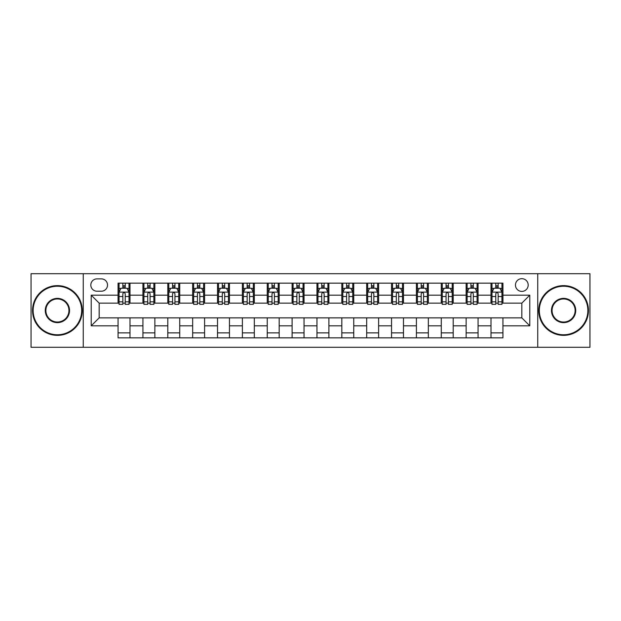 <?xml version="1.0" encoding="UTF-8"?>
<svg xmlns="http://www.w3.org/2000/svg" width="621" height="621" viewBox="0 0 621 621"><rect width="100%" height="100%" fill="white"/><g stroke="black" fill="none" stroke-linecap="round" stroke-linejoin="round"><path stroke-width="0.93" d="M521.826 278.674A6.365 6.365 0 0 0 515.461 285.039A6.365 6.365 0 0 0 521.826 291.404A6.365 6.365 0 0 0 528.192 285.039A6.365 6.365 0 0 0 521.826 278.674M537.739 347.294L589.95 347.294L589.95 273.706L537.739 273.706L537.739 347.294L83.261 347.294L83.261 273.706L31.05 273.706L31.05 347.294L83.261 347.294M96.985 291.21L101.363 291.21A6.163 6.163 0 0 0 107.526 285.039A6.163 6.163 0 0 0 101.363 278.876L96.985 278.876A6.163 6.163 0 0 0 90.821 285.039A6.163 6.163 0 0 0 96.985 291.21M537.739 273.706L83.261 273.706M118.068 325.815L91.217 325.815L91.217 295.185L118.068 295.185L118.068 303.141L99.174 303.141L99.174 317.859L118.068 317.859L118.068 337.847L502.932 337.847L502.932 317.859L521.826 317.859L521.826 303.141L502.932 303.141L502.932 295.185L529.783 295.185L529.783 325.815L502.932 325.815M502.932 295.185L502.932 283.153L118.068 283.153L118.068 295.185M491.001 283.153L491.001 303.141L491.995 303.141M495.775 303.141L498.158 303.141M501.939 303.141L502.932 303.141M491.001 303.141L477.075 303.141M466.138 283.153L466.138 303.141L467.132 303.141M470.912 303.141L473.295 303.141M466.138 303.141L452.212 303.141M441.275 283.153L441.275 303.141L442.268 303.141M446.049 303.141L448.432 303.141M441.275 303.141L427.349 303.141M416.412 283.153L416.412 303.141L417.405 303.141M421.185 303.141L423.576 303.141M416.412 303.141L402.493 303.141M391.548 283.153L391.548 303.141L392.542 303.141M396.322 303.141L398.713 303.141M391.548 303.141L377.63 303.141M366.685 283.153L366.685 303.141L367.686 303.141M371.459 303.141L373.85 303.141M366.685 303.141L352.767 303.141M341.829 283.153L341.829 303.141L342.823 303.141M346.603 303.141L348.986 303.141M341.829 303.141L327.904 303.141M316.966 283.153L316.966 303.141L317.96 303.141M321.74 303.141L324.123 303.141M316.966 303.141L303.04 303.141M292.103 283.153L292.103 303.141L293.096 303.141M296.877 303.141L299.26 303.141M292.103 303.141L278.177 303.141M267.24 283.153L267.24 303.141L268.233 303.141M272.014 303.141L274.397 303.141M267.24 303.141L253.314 303.141M242.376 283.153L242.376 303.141L243.37 303.141M247.15 303.141L249.541 303.141M242.376 303.141L228.458 303.141M217.513 283.153L217.513 303.141L218.507 303.141M222.287 303.141L224.678 303.141M217.513 303.141L203.595 303.141M192.657 283.153L192.657 303.141L193.651 303.141M197.424 303.141L199.815 303.141M192.657 303.141L178.732 303.141M167.794 283.153L167.794 303.141L168.788 303.141M172.568 303.141L174.951 303.141M167.794 303.141L153.868 303.141M142.931 283.153L142.931 303.141L143.925 303.141M147.705 303.141L150.088 303.141M142.931 303.141L129.005 303.141M118.068 303.141L119.061 303.141M122.842 303.141L125.225 303.141M118.068 317.859L129.999 317.859L129.999 337.847M502.932 317.859L129.999 317.859M129.999 283.153L129.999 303.141M118.068 288.121L119.061 288.121M122.842 288.121L125.225 288.121M129.005 288.121L129.999 288.121M118.068 332.879L129.999 332.879M142.931 317.859L142.931 337.847M154.862 283.153L154.862 303.141M142.931 288.121L143.925 288.121M147.705 288.121L150.088 288.121M153.868 288.121L154.862 288.121M154.862 317.859L154.862 337.847M142.931 332.879L154.862 332.879M167.794 317.859L167.794 337.847M179.725 317.859L179.725 337.847M167.794 332.879L179.725 332.879M179.725 283.153L179.725 303.141M167.794 288.121L168.788 288.121M172.568 288.121L174.951 288.121M178.732 288.121L179.725 288.121M192.657 317.859L192.657 337.847M204.588 317.859L204.588 337.847M192.657 332.879L204.588 332.879M204.588 283.153L204.588 303.141M192.657 288.121L193.651 288.121M197.424 288.121L199.815 288.121M203.595 288.121L204.588 288.121M217.513 317.859L217.513 337.847M229.452 317.859L229.452 337.847M217.513 332.879L229.452 332.879M229.452 283.153L229.452 303.141M217.513 288.121L218.507 288.121M222.287 288.121L224.678 288.121M228.458 288.121L229.452 288.121M242.376 317.859L242.376 337.847M254.315 317.859L254.315 337.847M242.376 332.879L254.315 332.879M254.315 283.153L254.315 303.141M242.376 288.121L243.37 288.121M247.15 288.121L249.541 288.121M253.314 288.121L254.315 288.121M267.24 317.859L267.24 337.847M279.171 317.859L279.171 337.847M267.24 332.879L279.171 332.879M279.171 283.153L279.171 303.141M267.24 288.121L268.233 288.121M272.014 288.121L274.397 288.121M278.177 288.121L279.171 288.121M292.103 317.859L292.103 337.847M304.034 317.859L304.034 337.847M292.103 332.879L304.034 332.879M304.034 283.153L304.034 303.141M292.103 288.121L293.096 288.121M296.877 288.121L299.26 288.121M303.04 288.121L304.034 288.121M316.966 317.859L316.966 337.847M328.897 317.859L328.897 337.847M316.966 332.879L328.897 332.879M328.897 283.153L328.897 303.141M316.966 288.121L317.96 288.121M321.74 288.121L324.123 288.121M327.904 288.121L328.897 288.121M341.829 317.859L341.829 337.847M353.76 317.859L353.76 337.847M341.829 332.879L353.76 332.879M353.76 283.153L353.76 303.141M341.829 288.121L342.823 288.121M346.603 288.121L348.986 288.121M352.767 288.121L353.76 288.121M366.685 317.859L366.685 337.847M378.624 317.859L378.624 337.847M366.685 332.879L378.624 332.879M378.624 283.153L378.624 303.141M366.685 288.121L367.686 288.121M371.459 288.121L373.85 288.121M377.63 288.121L378.624 288.121M391.548 317.859L391.548 337.847M403.487 317.859L403.487 337.847M391.548 332.879L403.487 332.879M403.487 283.153L403.487 303.141M391.548 288.121L392.542 288.121M396.322 288.121L398.713 288.121M402.493 288.121L403.487 288.121M416.412 317.859L416.412 337.847M428.343 317.859L428.343 337.847M416.412 332.879L428.343 332.879M428.343 283.153L428.343 303.141M416.412 288.121L417.405 288.121M421.185 288.121L423.576 288.121M427.349 288.121L428.343 288.121M441.275 317.859L441.275 337.847M453.206 317.859L453.206 337.847M441.275 332.879L453.206 332.879M453.206 283.153L453.206 303.141M441.275 288.121L442.268 288.121M446.049 288.121L448.432 288.121M452.212 288.121L453.206 288.121M466.138 317.859L466.138 337.847M478.069 317.859L478.069 337.847M466.138 332.879L478.069 332.879M478.069 283.153L478.069 303.141M466.138 288.121L467.132 288.121M470.912 288.121L473.295 288.121M477.075 288.121L478.069 288.121M491.001 317.859L491.001 337.847M491.001 332.879L502.932 332.879M491.001 288.121L491.995 288.121M495.775 288.121L498.158 288.121M501.939 288.121L502.932 288.121M99.174 303.141L91.217 295.185M99.174 317.859L91.217 325.815M529.783 295.185L521.826 303.141M529.783 325.815L521.826 317.859M125.225 285.738L122.842 285.738M129.005 301.837L125.225 301.837L125.225 304.337L129.005 304.337L129.005 292.204L127.018 288.222L121.048 288.222L119.061 292.204L119.061 304.337L122.842 304.337L122.842 301.837L119.061 301.837M119.061 292.204L119.061 283.153M129.005 292.204L129.005 283.153M122.842 288.222L122.842 283.153M125.225 283.153L125.225 288.222M125.225 301.837L125.225 293.694C124.433 292.157 123.641 292.157 122.842 293.694L122.842 301.837M150.088 285.738L147.705 285.738M153.868 301.837L150.088 301.837L150.088 304.337L153.868 304.337L153.868 292.204L151.881 288.222L145.912 288.222L143.925 292.204L143.925 304.337L147.705 304.337L147.705 301.837L143.925 301.837M143.925 292.204L143.925 283.153M153.868 292.204L153.868 283.153M147.705 288.222L147.705 283.153M150.088 283.153L150.088 288.222M150.088 301.837L150.088 293.694C149.296 292.157 148.497 292.157 147.705 293.694L147.705 301.837M174.951 285.738L172.568 285.738M178.732 301.837L174.951 301.837L174.951 304.337L178.732 304.337L178.732 292.204L176.744 288.222L170.775 288.222L168.788 292.204L168.788 304.337L172.568 304.337L172.568 301.837L168.788 301.837M168.788 292.204L168.788 283.153M178.732 292.204L178.732 283.153M172.568 288.222L172.568 283.153M174.951 283.153L174.951 288.222M174.951 301.837L174.951 293.694C174.159 292.157 173.36 292.157 172.568 293.694L172.568 301.837M199.815 285.738L197.424 285.738M203.595 301.837L199.815 301.837L199.815 304.337L203.595 304.337L203.595 292.204L201.608 288.222L195.638 288.222L193.651 292.204L193.651 304.337L197.424 304.337L197.424 301.837L193.651 301.837M193.651 292.204L193.651 283.153M203.595 292.204L203.595 283.153M197.424 288.222L197.424 283.153M199.815 283.153L199.815 288.222M199.815 301.837L199.815 293.694C199.023 292.157 198.223 292.157 197.424 293.694L197.424 301.837M224.678 285.738L222.287 285.738M228.458 301.837L224.678 301.837L224.678 304.337L228.458 304.337L228.458 292.204L226.463 288.222L220.502 288.222L218.507 292.204L218.507 304.337L222.287 304.337L222.287 301.837L218.507 301.837M218.507 292.204L218.507 283.153M228.458 292.204L228.458 283.153M222.287 288.222L222.287 283.153M224.678 283.153L224.678 288.222M224.678 301.837L224.678 293.694C223.878 292.157 223.086 292.157 222.287 293.694L222.287 301.837M57.404 286.234A24.266 24.266 0 0 0 33.138 310.5A24.266 24.266 0 0 0 57.404 334.766A24.266 24.266 0 0 0 81.669 310.5A24.266 24.266 0 0 0 57.404 286.234M57.404 335.363A24.863 24.863 0 0 1 32.54 310.5A24.863 24.863 0 0 1 57.404 285.637A24.863 24.863 0 0 1 82.267 310.5A24.863 24.863 0 0 1 57.404 335.363M57.404 298.367A12.133 12.133 0 0 1 69.536 310.5A12.133 12.133 0 0 1 57.404 322.633A12.133 12.133 0 0 1 45.271 310.5A12.133 12.133 0 0 1 57.404 298.367M57.404 322.035A11.535 11.535 0 0 0 68.939 310.5A11.535 11.535 0 0 0 57.404 298.965A11.535 11.535 0 0 0 45.869 310.5A11.535 11.535 0 0 0 57.404 322.035M563.596 286.234A24.266 24.266 0 0 0 539.331 310.5A24.266 24.266 0 0 0 563.596 334.766A24.266 24.266 0 0 0 587.862 310.5A24.266 24.266 0 0 0 563.596 286.234M563.596 335.363A24.863 24.863 0 0 1 538.733 310.5A24.863 24.863 0 0 1 563.596 285.637A24.863 24.863 0 0 1 588.46 310.5A24.863 24.863 0 0 1 563.596 335.363M563.596 298.367A12.133 12.133 0 0 1 575.729 310.5A12.133 12.133 0 0 1 563.596 322.633A12.133 12.133 0 0 1 551.464 310.5A12.133 12.133 0 0 1 563.596 298.367M563.596 322.035A11.535 11.535 0 0 0 575.131 310.5A11.535 11.535 0 0 0 563.596 298.965A11.535 11.535 0 0 0 552.061 310.5A11.535 11.535 0 0 0 563.596 322.035M249.541 285.738L247.15 285.738M253.314 301.837L249.541 301.837L249.541 304.337L253.314 304.337L253.314 292.204L251.326 288.222L245.365 288.222L243.37 292.204L243.37 304.337L247.15 304.337L247.15 301.837L243.37 301.837M243.37 292.204L243.37 283.153M253.314 292.204L253.314 283.153M247.15 288.222L247.15 283.153M249.541 283.153L249.541 288.222M249.541 301.837L249.541 293.694C248.742 292.157 247.95 292.157 247.15 293.694L247.15 301.837M274.397 285.738L272.014 285.738M278.177 301.837L274.397 301.837L274.397 304.337L278.177 304.337L278.177 292.204L276.19 288.222L270.22 288.222L268.233 292.204L268.233 304.337L272.014 304.337L272.014 301.837L268.233 301.837M268.233 292.204L268.233 283.153M278.177 292.204L278.177 283.153M272.014 288.222L272.014 283.153M274.397 283.153L274.397 288.222M274.397 301.837L274.397 293.694C273.605 292.157 272.813 292.157 272.014 293.694L272.014 301.837M299.26 285.738L296.877 285.738M303.04 301.837L299.26 301.837L299.26 304.337L303.04 304.337L303.04 292.204L301.053 288.222L295.084 288.222L293.096 292.204L293.096 304.337L296.877 304.337L296.877 301.837L293.096 301.837M293.096 292.204L293.096 283.153M303.04 292.204L303.04 283.153M296.877 288.222L296.877 283.153M299.26 283.153L299.26 288.222M299.26 301.837L299.26 293.694C298.468 292.157 297.669 292.157 296.877 293.694L296.877 301.837M324.123 285.738L321.74 285.738M327.904 301.837L324.123 301.837L324.123 304.337L327.904 304.337L327.904 292.204L325.916 288.222L319.947 288.222L317.96 292.204L317.96 304.337L321.74 304.337L321.74 301.837L317.96 301.837M317.96 292.204L317.96 283.153M327.904 292.204L327.904 283.153M321.74 288.222L321.74 283.153M324.123 283.153L324.123 288.222M324.123 301.837L324.123 293.694C323.331 292.157 322.532 292.157 321.74 293.694L321.74 301.837M348.986 285.738L346.603 285.738M352.767 301.837L348.986 301.837L348.986 304.337L352.767 304.337L352.767 292.204L350.78 288.222L344.81 288.222L342.823 292.204L342.823 304.337L346.603 304.337L346.603 301.837L342.823 301.837M342.823 292.204L342.823 283.153M352.767 292.204L352.767 283.153M346.603 288.222L346.603 283.153M348.986 283.153L348.986 288.222M348.986 301.837L348.986 293.694C348.195 292.157 347.395 292.157 346.603 293.694L346.603 301.837M373.85 285.738L371.459 285.738M377.63 301.837L373.85 301.837L373.85 304.337L377.63 304.337L377.63 292.204L375.635 288.222L369.674 288.222L367.686 292.204L367.686 304.337L371.459 304.337L371.459 301.837L367.686 301.837M367.686 292.204L367.686 283.153M377.63 292.204L377.63 283.153M371.459 288.222L371.459 283.153M373.85 283.153L373.85 288.222M373.85 301.837L373.85 293.694C373.058 292.157 372.258 292.157 371.459 293.694L371.459 301.837M398.713 285.738L396.322 285.738M402.493 301.837L398.713 301.837L398.713 304.337L402.493 304.337L402.493 292.204L400.498 288.222L394.537 288.222L392.542 292.204L392.542 304.337L396.322 304.337L396.322 301.837L392.542 301.837M392.542 292.204L392.542 283.153M402.493 292.204L402.493 283.153M396.322 288.222L396.322 283.153M398.713 283.153L398.713 288.222M398.713 301.837L398.713 293.694C397.914 292.157 397.122 292.157 396.322 293.694L396.322 301.837M423.576 285.738L421.185 285.738M427.349 301.837L423.576 301.837L423.576 304.337L427.349 304.337L427.349 292.204L425.362 288.222L419.392 288.222L417.405 292.204L417.405 304.337L421.185 304.337L421.185 301.837L417.405 301.837M417.405 292.204L417.405 283.153M427.349 292.204L427.349 283.153M421.185 288.222L421.185 283.153M423.576 283.153L423.576 288.222M423.576 301.837L423.576 293.694C422.777 292.157 421.985 292.157 421.185 293.694L421.185 301.837M448.432 285.738L446.049 285.738M452.212 301.837L448.432 301.837L448.432 304.337L452.212 304.337L452.212 292.204L450.225 288.222L444.256 288.222L442.268 292.204L442.268 304.337L446.049 304.337L446.049 301.837L442.268 301.837M442.268 292.204L442.268 283.153M452.212 292.204L452.212 283.153M446.049 288.222L446.049 283.153M448.432 283.153L448.432 288.222M448.432 301.837L448.432 293.694C447.64 292.157 446.848 292.157 446.049 293.694L446.049 301.837M473.295 285.738L470.912 285.738M477.075 301.837L473.295 301.837L473.295 304.337L477.075 304.337L477.075 292.204L475.088 288.222L469.119 288.222L467.132 292.204L467.132 304.337L470.912 304.337L470.912 301.837L467.132 301.837M467.132 292.204L467.132 283.153M477.075 292.204L477.075 283.153M470.912 288.222L470.912 283.153M473.295 283.153L473.295 288.222M473.295 301.837L473.295 293.694C472.503 292.157 471.704 292.157 470.912 293.694L470.912 301.837M498.158 285.738L495.775 285.738M501.939 301.837L498.158 301.837L498.158 304.337L501.939 304.337L501.939 292.204L499.952 288.222L493.982 288.222L491.995 292.204L491.995 304.337L495.775 304.337L495.775 301.837L491.995 301.837M491.995 292.204L491.995 283.153M501.939 292.204L501.939 283.153M495.775 288.222L495.775 283.153M498.158 283.153L498.158 288.222M498.158 301.837L498.158 293.694C497.367 292.157 496.567 292.157 495.775 293.694L495.775 301.837M142.931 325.815L129.999 325.815M142.931 295.185L129.999 295.185M167.794 295.185L154.862 295.185M167.794 325.815L154.862 325.815M192.657 295.185L179.725 295.185M192.657 325.815L179.725 325.815M217.513 295.185L204.588 295.185M217.513 325.815L204.588 325.815M242.376 295.185L229.452 295.185M242.376 325.815L229.452 325.815M267.24 295.185L254.315 295.185M267.24 325.815L254.315 325.815M292.103 295.185L279.171 295.185M292.103 325.815L279.171 325.815M316.966 295.185L304.034 295.185M316.966 325.815L304.034 325.815M341.829 295.185L328.897 295.185M341.829 325.815L328.897 325.815M366.685 295.185L353.76 295.185M366.685 325.815L353.76 325.815M391.548 295.185L378.624 295.185M391.548 325.815L378.624 325.815M416.412 295.185L403.487 295.185M416.412 325.815L403.487 325.815M441.275 295.185L428.343 295.185M441.275 325.815L428.343 325.815M466.138 295.185L453.206 295.185M466.138 325.815L453.206 325.815M491.001 295.185L478.069 295.185M491.001 325.815L478.069 325.815M128.958 292.103L119.108 292.103M119.061 288.462L120.932 288.462M127.134 288.462L129.005 288.462M122.842 296.512L119.061 296.512M129.005 296.512L125.225 296.512M125.225 287.003L122.842 287.003M153.822 292.103L143.971 292.103M143.925 288.462L145.795 288.462M151.998 288.462L153.868 288.462M147.705 296.512L143.925 296.512M153.868 296.512L150.088 296.512M150.088 287.003L147.705 287.003M178.685 292.103L168.834 292.103M168.788 288.462L170.659 288.462M176.861 288.462L178.732 288.462M172.568 296.512L168.788 296.512M178.732 296.512L174.951 296.512M174.951 287.003L172.568 287.003M203.541 292.103L193.698 292.103M193.651 288.462L195.514 288.462M201.724 288.462L203.595 288.462M197.424 296.512L193.651 296.512M203.595 296.512L199.815 296.512M199.815 287.003L197.424 287.003M228.404 292.103L218.561 292.103M218.507 288.462L220.377 288.462M226.587 288.462L228.458 288.462M222.287 296.512L218.507 296.512M228.458 296.512L224.678 296.512M224.678 287.003L222.287 287.003M253.267 292.103L243.424 292.103M243.37 288.462L245.241 288.462M251.451 288.462L253.314 288.462M247.15 296.512L243.37 296.512M253.314 296.512L249.541 296.512M249.541 287.003L247.15 287.003M278.13 292.103L268.288 292.103M268.233 288.462L270.104 288.462M276.306 288.462L278.177 288.462M272.014 296.512L268.233 296.512M278.177 296.512L274.397 296.512M274.397 287.003L272.014 287.003M302.994 292.103L293.143 292.103M293.096 288.462L294.967 288.462M301.169 288.462L303.04 288.462M296.877 296.512L293.096 296.512M303.04 296.512L299.26 296.512M299.26 287.003L296.877 287.003M327.857 292.103L318.006 292.103M317.96 288.462L319.831 288.462M326.033 288.462L327.904 288.462M321.74 296.512L317.96 296.512M327.904 296.512L324.123 296.512M324.123 287.003L321.74 287.003M352.712 292.103L342.87 292.103M342.823 288.462L344.694 288.462M350.896 288.462L352.767 288.462M346.603 296.512L342.823 296.512M352.767 296.512L348.986 296.512M348.986 287.003L346.603 287.003M377.576 292.103L367.733 292.103M367.686 288.462L369.549 288.462M375.759 288.462L377.63 288.462M371.459 296.512L367.686 296.512M377.63 296.512L373.85 296.512M373.85 287.003L371.459 287.003M402.439 292.103L392.596 292.103M392.542 288.462L394.413 288.462M400.623 288.462L402.493 288.462M396.322 296.512L392.542 296.512M402.493 296.512L398.713 296.512M398.713 287.003L396.322 287.003M427.302 292.103L417.459 292.103M417.405 288.462L419.276 288.462M425.486 288.462L427.349 288.462M421.185 296.512L417.405 296.512M427.349 296.512L423.576 296.512M423.576 287.003L421.185 287.003M452.166 292.103L442.315 292.103M442.268 288.462L444.139 288.462M450.341 288.462L452.212 288.462M446.049 296.512L442.268 296.512M452.212 296.512L448.432 296.512M448.432 287.003L446.049 287.003M477.029 292.103L467.178 292.103M467.132 288.462L469.002 288.462M475.205 288.462L477.075 288.462M470.912 296.512L467.132 296.512M477.075 296.512L473.295 296.512M473.295 287.003L470.912 287.003M501.892 292.103L492.042 292.103M491.995 288.462L493.866 288.462M500.068 288.462L501.939 288.462M495.775 296.512L491.995 296.512M501.939 296.512L498.158 296.512M498.158 287.003L495.775 287.003"/></g></svg>

